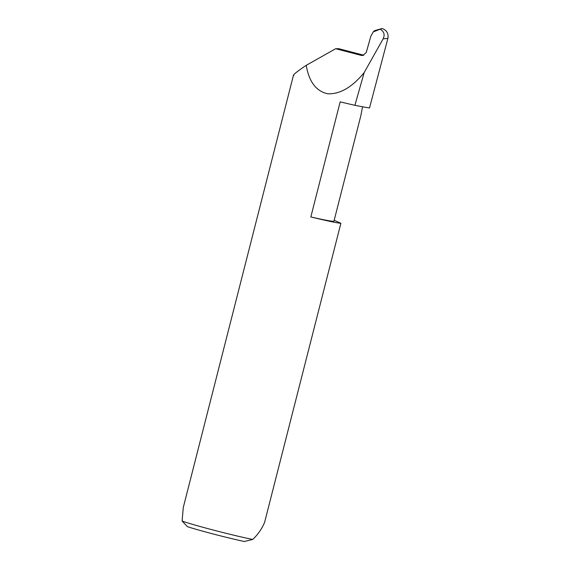 <?xml version="1.0" encoding="UTF-8"?>
<svg xmlns="http://www.w3.org/2000/svg" width="570" height="570" viewBox="0 0 570 570"><rect width="100%" height="100%" fill="white"/><g stroke="black" fill="none" stroke-linecap="round" stroke-linejoin="round"><path stroke-width="0.85" d="M293.479 75.204L183.276 507.535L182.108 521.016A41.46 1.589 14.3 0 0 214.021 530.243A41.46 1.589 14.3 0 0 252.745 539.448C257.996 534.439 261.958 528.718 264.637 522.263L340.889 223.255A41.46 1.589 -165.7 0 1 340.853 223.255A41.46 1.589 -165.7 0 1 310.828 216.949A50.417 1.938 14.3 0 0 333.357 221.295A50.417 1.938 14.3 0 0 333.956 221.16L360.824 115.753L362.548 106.775M310.828 216.949L340.169 101.845A41.46 1.589 14.3 0 0 354.911 105.3A117.199 4.496 14.3 0 0 369.503 107.965L387.892 38.404L383.133 38.838C385.064 34.777 384.087 31.564 380.211 29.198L373.293 31.87L370.906 36.024L366.239 52.504L362.784 55.482L361.259 55.39L363.803 55.205M334.155 220.355A41.46 1.589 -165.7 0 1 335.003 220.626L340.889 223.255M293.856 75.518C292.275 75.347 296.414 71.948 306.254 65.322C308.976 81.781 316.165 91.271 327.814 93.793C340.076 94.271 352.196 87.203 364.166 72.597L354.911 105.3M364.166 72.597L383.133 38.838M363.318 55.105L338.787 48.706L335.694 48.721L361.259 55.39M306.254 65.322L335.694 48.721M373.293 31.87L374.405 30.716L382.121 28.5C386.745 30.196 388.669 33.495 387.892 38.404M252.745 539.448L244.259 541.5A37.477 1.439 -165.7 0 1 187.43 526.673L182.108 521.016M380.211 29.198L382.121 28.5"/></g></svg>
